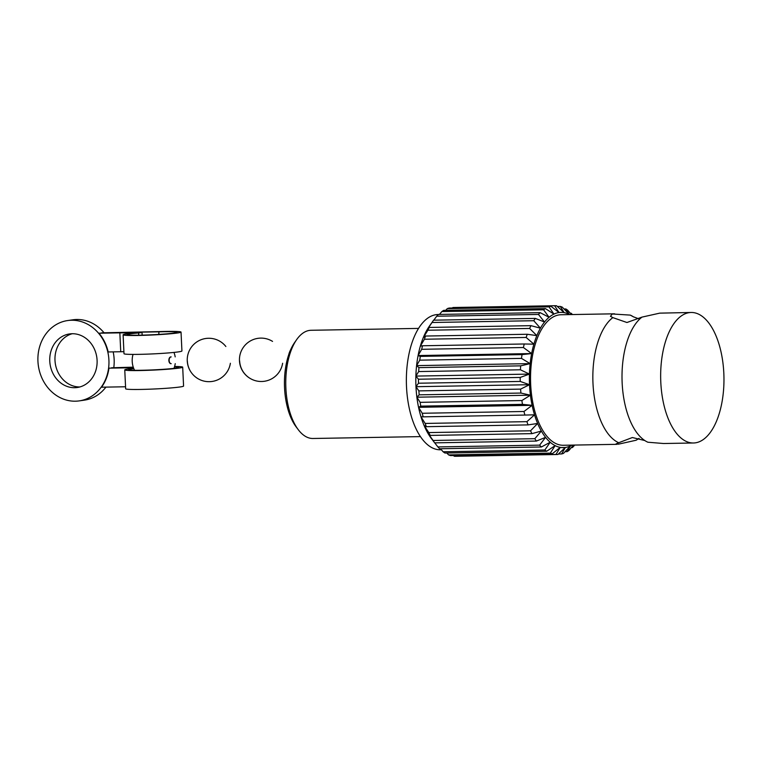 <?xml version="1.0" encoding="UTF-8"?>
<svg xmlns="http://www.w3.org/2000/svg" width="762" height="762" viewBox="0 0 762 762"><rect width="100%" height="100%" fill="white"/><g stroke="black" fill="none" stroke-linecap="round" stroke-linejoin="round"><path stroke-width="1.14" d="M641.995 317.106A65.265 31.642 89 0 0 622.04 379.676A65.265 31.642 89 0 0 644.804 440.541L632.365 437.531L618.725 442.732A65.265 31.642 -91 0 1 592.988 383.457A65.265 31.642 -91 0 1 612.829 317.611L626.945 322.507L641.995 317.106L659.74 313.144L691.172 312.477A65.265 31.642 89 0 0 689.239 312.63A65.265 31.642 89 0 0 660.721 380.276A65.265 31.642 89 0 0 693.449 442.989A65.265 31.642 89 0 0 695.382 442.836A65.265 31.642 89 0 0 723.9 375.19A65.265 31.642 89 0 0 691.172 312.477M633.727 316.982L630.269 315.106A65.265 31.642 -91 0 1 633.355 316.792L639.089 318.945M639.061 438.379L636.165 440.226L618.42 444.179L616.039 443.913L618.725 442.732M298.247 429.663L296.151 426.882A50.73 24.594 -91 0 1 294.675 342.462L296.675 339.604A54.112 26.232 89 0 0 298.247 429.663A54.112 26.232 89 0 0 312.944 438.483L420.443 436.607M418.548 328.403L311.058 330.279A54.112 26.232 89 0 0 309.458 330.413A54.112 26.232 89 0 0 296.675 339.604M630.269 315.106L612.286 313.973L610.457 316.287L612.829 317.611M693.449 442.989L663.578 443.513L647.891 442.227A65.265 31.642 89 0 1 644.804 440.541M614.572 313.811L561.051 314.744A65.265 31.642 89 0 0 559.118 314.906A65.265 31.642 89 0 0 530.6 382.553A65.265 31.642 89 0 0 563.328 445.265L616.858 444.332M546.687 451.256A74.4 36.071 -91 0 1 544.84 449.99L443.113 451.771A74.4 36.071 89 0 0 444.96 453.038L546.687 451.256L555.127 445.618L550.335 453.123A74.4 36.071 -91 0 0 552.25 453.781L450.523 455.562A74.4 36.071 89 0 1 448.608 454.904L550.335 453.123M552.25 453.781L560.222 447.38A67.637 32.795 89 0 0 565.375 447.475L557.908 454.485A74.4 36.071 -91 0 1 557.574 454.495A74.4 36.071 -91 0 1 555.974 454.457L454.247 456.228A74.4 36.071 89 0 0 455.847 456.276A74.4 36.071 89 0 0 456.181 456.267M560.118 447.561L565.375 447.475A67.637 32.795 89 0 0 570.443 445.903L563.528 453.371A74.4 36.071 -91 0 1 561.623 453.952L558.422 454.009M573.376 445.094L568.976 450.437A74.4 36.071 -91 0 1 567.147 451.637L565.118 451.675M574.634 445.065L574.1 445.78A74.4 36.071 -91 0 1 572.395 447.561L571.338 447.58M570.328 313.249L571.186 313.239A74.4 36.071 -91 0 1 572.443 314.554M564.061 308.991L565.861 308.962A74.4 36.071 -91 0 1 567.709 310.229L571.452 314.563M557.374 306.495L560.299 306.438A74.4 36.071 -91 0 1 562.213 307.096L569.252 314.392A67.637 32.795 89 0 0 564.156 312.639L556.574 305.772A74.4 36.071 -91 0 0 554.974 305.724A74.4 36.071 -91 0 0 554.641 305.733L452.904 307.515A74.4 36.071 89 0 1 453.238 307.505L554.974 305.724M549.021 306.857A74.4 36.071 -91 0 1 550.926 306.267L449.189 308.048A74.4 36.071 89 0 0 447.284 308.629L549.021 306.857L553.936 314.106L545.402 308.581A74.4 36.071 -91 0 0 543.573 309.782L441.846 311.563A74.4 36.071 89 0 1 443.675 310.363L545.402 308.581M538.448 314.439A74.4 36.071 -91 0 1 540.153 312.658L438.426 314.439A74.4 36.071 89 0 0 436.721 316.22L538.448 314.439L544.535 322.031L535.305 318.402A74.4 36.071 -91 0 0 533.762 320.716L432.025 322.497A74.4 36.071 89 0 1 433.473 320.326A74.4 36.071 89 0 1 433.568 320.183L535.305 318.402M529.628 328.451A74.4 36.071 -91 0 1 530.971 325.66L429.235 327.441A74.4 36.071 89 0 0 427.892 330.232L529.628 328.451L536.848 335.623L527.256 334.261A74.4 36.071 -91 0 0 526.151 337.461L424.415 339.242A74.4 36.071 89 0 1 425.52 336.042L527.256 334.261M523.408 347.529A74.4 36.071 -91 0 1 524.256 343.986L422.519 345.767A74.4 36.071 89 0 0 421.681 349.301L523.408 347.529L531.647 353.568L522.046 354.606A74.4 36.071 -91 0 0 521.484 358.388L419.748 360.169A74.4 36.071 89 0 1 420.31 356.387L522.046 354.606M520.408 369.789A74.4 36.071 -91 0 1 520.675 365.855L418.948 367.627A74.4 36.071 89 0 0 418.681 371.561L520.408 369.789L529.438 374.094L520.189 377.447A74.4 36.071 -91 0 0 520.227 381.438L418.49 383.219A74.4 36.071 89 0 1 418.452 379.228L520.189 377.447M437.893 446.923A74.4 36.071 89 0 0 439.636 448.761L541.363 446.989A74.4 36.071 -91 0 1 539.629 445.141L437.893 446.923L434.711 442.846M433.092 440.474A74.4 36.071 89 0 0 434.673 442.846L536.41 441.065A74.4 36.071 -91 0 1 534.819 438.693L433.092 440.474L427.787 433.026L430.206 435.416A74.4 36.071 89 0 1 428.815 432.578L530.552 430.797A74.4 36.071 -91 0 0 531.943 433.645L430.206 435.416M425.177 423.434A74.4 36.071 89 0 0 426.339 426.682L528.076 424.901A74.4 36.071 -91 0 1 526.904 421.653L425.177 423.434L420.976 416.804L423.167 416.843A74.4 36.071 89 0 1 422.253 413.271L523.989 411.49A74.4 36.071 -91 0 0 524.894 415.061L423.167 416.843M420.129 402.336A74.4 36.071 89 0 0 420.767 406.136L522.494 404.355A74.4 36.071 -91 0 1 521.865 400.555L420.129 402.336L416.871 397.192A67.637 32.795 -91 0 1 415.976 386.696A67.637 32.795 -91 0 1 415.881 376.085A67.637 32.795 -91 0 1 416.595 365.617A67.637 32.795 -91 0 1 418.09 355.549A67.637 32.795 -91 0 1 420.338 346.138A67.637 32.795 -91 0 1 423.291 337.614A67.637 32.795 -91 0 1 426.863 330.175A67.637 32.795 -91 0 1 429.473 326.022L433.473 320.326M541.363 446.989L550.202 442.255L544.84 449.99M536.41 441.065L545.573 437.35A67.637 32.795 89 0 0 550.202 442.255A67.637 32.795 89 0 0 555.127 445.618A67.637 32.795 89 0 0 560.222 447.38L555.974 454.457M565.375 447.475L561.623 453.952M571.929 445.113A67.637 32.795 89 0 1 570.443 445.903L567.147 451.637M573.9 445.084L572.395 447.561M571.186 313.239L572.072 314.554M565.861 308.962L569.252 314.392A67.637 32.795 89 0 1 569.643 314.601M560.299 306.438L564.156 312.639A67.637 32.795 89 0 0 559.003 312.544L550.926 306.267M554.641 305.733L559.003 312.544A67.637 32.795 89 0 0 553.936 314.106A67.637 32.795 89 0 0 549.078 317.297L540.153 312.658M543.573 309.782L549.078 317.297A67.637 32.795 89 0 0 544.535 322.031A67.637 32.795 89 0 0 540.42 328.193L530.971 325.66M533.762 320.716L540.42 328.193A67.637 32.795 89 0 0 536.848 335.623A67.637 32.795 89 0 0 533.905 344.157L524.256 343.986M526.151 337.461L533.905 344.157A67.637 32.795 89 0 0 531.647 353.568A67.637 32.795 89 0 0 530.152 363.626L520.675 365.855M521.484 358.388L530.152 363.626A67.637 32.795 89 0 0 529.438 374.094A67.637 32.795 89 0 0 529.533 384.705A67.637 32.795 89 0 0 530.438 395.202A67.637 32.795 89 0 0 532.114 405.327A67.637 32.795 89 0 0 534.543 414.823A67.637 32.795 89 0 0 537.639 423.462A67.637 32.795 89 0 0 541.353 431.035A67.637 32.795 89 0 0 545.573 437.35L539.629 445.141M531.943 433.645L541.353 431.035L534.819 438.693M528.076 424.901L537.639 423.462L530.552 430.797M524.894 415.061L534.543 414.823L526.904 421.653M522.494 404.355L532.114 405.327L523.989 411.49M520.922 393.059A74.4 36.071 -91 0 1 520.589 389.115L418.852 390.887A74.4 36.071 89 0 0 419.195 394.83L520.922 393.059L530.438 395.202L521.865 400.555M520.227 381.438L529.533 384.705L520.589 389.115M443.113 451.771L440.493 448.751M448.608 454.904L446.761 453.009M454.247 456.228L453.438 455.505M452.39 307.991L452.904 307.515M445.703 310.325L447.284 308.629M439.483 314.42L441.846 311.563M433.778 320.173L436.721 316.22M429.235 327.441L426.863 330.175L432.025 322.497M425.52 336.042L423.291 337.614L427.892 330.232M422.519 345.767L420.338 346.138L424.415 339.242M420.31 356.387L418.09 355.549L421.681 349.301M418.948 367.627L416.595 365.617L419.748 360.169M418.452 379.228L415.881 376.085L418.681 371.561M428.815 432.578L424.082 425.453A67.637 32.795 -91 0 0 427.787 433.026A67.637 32.795 -91 0 0 431.435 438.598L434.673 442.846M422.253 413.271L418.557 407.308A67.637 32.795 -91 0 0 420.976 416.804A67.637 32.795 -91 0 0 424.082 425.453L426.339 426.682M419.195 394.83L416.871 397.192A67.637 32.795 -91 0 0 418.557 407.308L420.767 406.136M418.852 390.887L415.976 386.696L418.49 383.219M415.976 386.696L529.533 384.705M415.881 376.085L529.438 374.094M416.871 397.192L530.438 395.202M418.557 407.308L532.114 405.327M416.595 365.617L530.152 363.626M418.09 355.549L531.647 353.568M441.369 449.761L440.35 449.78A67.637 32.795 -91 0 1 406.432 384.8A67.637 32.795 -91 0 1 435.978 314.696A67.637 32.795 -91 0 1 437.979 314.535L438.341 314.525M430.968 324.012A67.637 32.795 89 0 0 432.006 439.331M168.869 360.531A3.381 2.038 89.6 0 0 170.926 363.674L171.202 363.674A3.381 2.038 -90.4 0 1 169.145 360.531A3.381 2.038 -90.4 0 1 171.155 356.911L170.879 356.911A3.381 2.038 89.6 0 0 168.869 360.531M101.641 332.927A40.586 35.423 -98.2 0 0 101.565 332.842L160.21 331.575A28.994 1.553 177.3 0 1 166.068 331.432A28.994 1.553 177.3 0 1 181.032 332.08A28.994 1.553 177.3 0 1 138.074 335.461A28.994 1.553 177.3 0 1 123.111 334.813A28.994 1.553 177.3 0 1 136.503 332.87L119.844 332.851L142.037 332.461L138.617 332.956L138.722 335.213M181.032 332.08L181.928 350.977A28.994 1.553 177.3 0 1 138.96 354.359A28.994 1.553 177.3 0 1 123.996 353.701L123.111 334.813M158.82 334.423L158.925 331.841A25.07 1.343 177.3 0 1 177.108 332.27A25.07 1.343 177.3 0 1 152.105 334.785A25.07 1.343 177.3 0 1 127.035 334.632A25.07 1.343 177.3 0 1 138.617 332.956M101.565 332.842L158.706 331.841M98.974 333.213A40.586 35.423 -98.2 0 1 108.185 351.958L120.739 351.739L119.844 332.851L121.739 332.575L98.974 333.213L119.844 332.851L120.739 351.739L123.901 351.682M174.612 366.474A28.994 1.553 177.3 0 1 182.69 367.16A28.994 1.553 177.3 0 1 139.722 370.542A28.994 1.553 177.3 0 1 124.758 369.894A28.994 1.553 177.3 0 1 133.702 368.351M182.69 367.16L183.575 386.058A28.994 1.553 177.3 0 1 140.618 389.439A28.994 1.553 177.3 0 1 125.654 388.782L124.758 369.894M79.877 386.953A27.051 23.622 81.8 0 1 55.274 363.331A27.051 23.622 81.8 0 1 72.209 333.727M72.161 333.727A27.051 23.622 -98.2 0 0 69.571 333.937A27.051 23.622 -98.2 0 0 49.873 362.607A27.051 23.622 -98.2 0 0 74.705 387.706A27.051 23.622 -98.2 0 0 77.286 387.496A27.051 23.622 -98.2 0 0 96.984 358.826A27.051 23.622 -98.2 0 0 72.161 333.727M111.528 367.865A40.586 35.423 -98.2 0 0 111.538 367.779L133.274 367.16M67.647 320.554A40.586 35.423 -98.2 0 0 38.1 363.56A40.586 35.423 -98.2 0 0 75.343 401.193A40.586 35.423 -98.2 0 0 79.21 400.888A40.586 35.423 -98.2 0 0 108.756 357.883A40.586 35.423 -98.2 0 0 71.523 320.24A40.586 35.423 -98.2 0 0 67.647 320.554L72.876 319.802A40.586 35.423 81.8 0 1 76.743 319.488A40.586 35.423 81.8 0 1 103.87 332.565M113.176 351.873A40.586 35.423 81.8 0 1 113.805 367.503M105.918 387.115A40.586 35.423 81.8 0 1 84.439 400.136L79.21 400.888M125.559 386.772L101.527 387.191A40.586 35.423 -98.2 0 0 108.947 368.151L133.379 367.484M108.947 368.151L133.464 367.722M111.538 367.779L133.35 367.398M174.508 366.808A25.07 1.343 177.3 0 1 178.765 367.351A25.07 1.343 177.3 0 1 153.762 369.865A25.07 1.343 177.3 0 1 128.683 369.713A25.07 1.343 177.3 0 1 133.826 368.656M455.847 456.276L557.574 454.495M290.57 349.882A21.641 21.641 0 0 0 288.76 354.568M272.548 341.395A21.641 21.641 0 0 0 239.468 360.769A21.641 21.641 0 0 0 249.793 378.209M225.866 346.5A21.641 21.641 0 0 0 187.261 360.931A21.641 21.641 0 0 0 191.995 373.447M133.036 354.397A21.641 21.641 0 0 0 134.579 370.294M173.955 368.37A21.641 21.641 0 0 0 175.231 363.645M175.184 356.883A21.641 21.641 0 0 0 173.946 352.415M239.639 360.902A21.641 21.641 0 0 0 282.626 363.264M187.357 361.055A21.641 21.641 0 0 0 230.372 363.274M142.161 335.147L142.037 332.461"/></g></svg>
